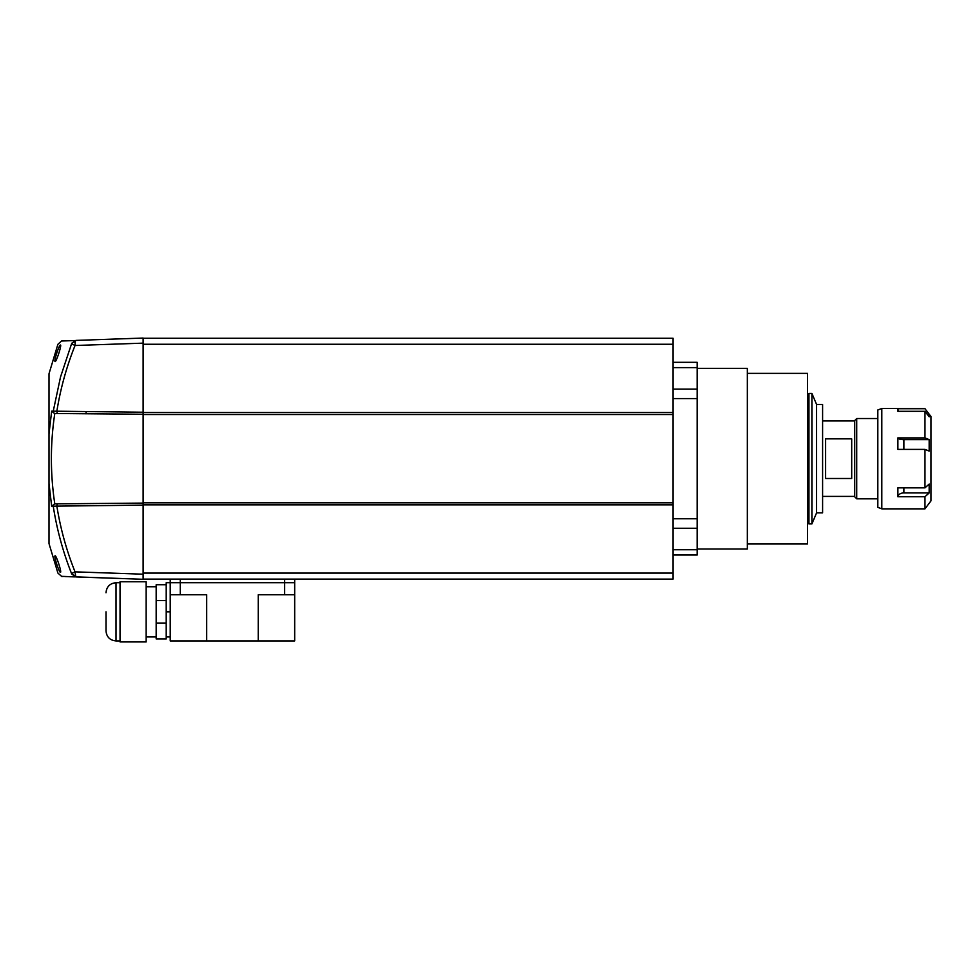<?xml version="1.0" encoding="UTF-8"?>
<svg xmlns="http://www.w3.org/2000/svg" width="980" height="980" viewBox="0 0 980 980"><rect width="100%" height="100%" fill="white"/><g stroke="black" fill="none" stroke-linecap="round" stroke-linejoin="round"><path stroke-width="1.47" d="M117.833 578.408L75.962 576.938C58.077 576.313 58.077 576.313 75.962 576.938L71.54 573.545C53.373 572.908 53.373 572.908 71.54 573.545C62.916 551.667 56.816 529.212 53.239 506.17L51.671 506.195L49 483.52L49 543.557L49 492.977M79.38 572.002L143.129 574.194L75.044 571.855L71.54 573.545M71.687 343.404A5.096 3.528 10.3 0 1 75.24 341.91L75.044 345.499L143.129 343.147L143.129 338.063L75.962 340.403L71.687 343.404L60.527 376.957L53.239 411.171L143.129 412.225L143.129 343.147L143.129 579.29L122.12 578.555M55.113 555.795C56.313 555.354 61.924 572.455 60.454 572.332C59.204 572.822 53.631 555.623 55.113 555.795M49 526.922L49 522.389L49 526.922M60.454 345.009C61.924 344.874 56.313 362.012 55.113 361.559C53.618 361.743 59.217 344.507 60.454 345.009L60.123 345.254M59.805 345.683L58.91 347.41M57.771 350.191L56.901 352.641M49 543.557L57.906 573.067L61.593 576.35L143.129 579.29L143.129 503.095L55.174 503.855L57.342 503.843L56.816 505.876C60.442 528.551 66.517 550.552 75.044 571.855L75.779 576.938M74.48 576.889L65.819 576.595M65.807 576.595L65.06 576.559M143.129 505.129L53.239 506.17A2.034 1.972 -90.5 0 1 55.174 503.855L55.174 503.855M143.129 502.838L673.064 502.838L673.064 412.507L143.129 412.507L143.129 414.246L83.815 413.744M54.794 413.487L54.794 413.487C50.25 443.609 50.25 473.732 54.794 503.855L51.671 506.195M128.735 503.218L139.246 503.12M71.54 343.796C53.373 344.433 53.373 344.433 71.54 343.796L75.044 345.499C66.517 366.79 60.442 388.778 56.816 411.478L57.342 413.511L139.246 414.221L55.174 413.487A2.034 1.972 -89.5 0 1 53.239 411.171L51.671 411.159L49 433.834L49 483.52M143.129 338.063L142.468 338.076M49 373.784L57.906 344.274L61.569 341.003L74.872 340.575M49 509.098L49 502.985M54.623 413.487L51.671 411.159M49 383.29L49 390.542M49 446.047L49 433.001M49 484.341L49 471.307M49 465.194L49 452.16M49 433.834L49 373.784L49 433.834M49 378.831L49 382.163M86.081 413.756L86.081 411.723M816.585 404.471L816.585 512.871L822.6 512.871L822.6 404.471L816.585 404.471L811.906 393.433L808.953 393.433L808.953 523.908L811.906 523.908L811.906 393.433M854.719 496.811L854.719 420.53L856.728 418.534L856.728 498.82L854.719 496.811M851.706 478.485L851.706 438.856L825.613 438.856L825.613 478.485L851.706 478.485M877.811 507.346L877.811 409.995L881.816 408.488L881.816 508.853L877.811 507.346M924.973 408.721L931 416.524L931 500.829L924.973 508.853L924.973 496.738L929.187 492.916L929.187 484.034L924.973 487.856L924.973 449.391L929.187 451.094L929.187 439.616L924.973 437.901L924.973 411.318L929.187 416.843L929.187 414.258L924.973 408.721L897.888 408.721A6.027 5.88 180 0 0 898.697 411.318M924.973 411.318L897.888 411.318L897.888 408.721M903.903 487.856L903.903 492.916A6.027 4.067 0 0 0 897.888 496.738L924.973 496.738M897.888 496.738L897.888 487.856L924.973 487.856M924.973 437.901L897.888 437.901L897.888 449.391L924.973 449.391M903.903 492.916L929.187 492.916M897.888 437.901A6.027 1.813 180 0 0 903.903 439.616L929.187 439.616M927.215 414.258L929.187 414.258M747.336 373.368L807.545 373.368L807.545 543.986L747.336 543.986M697.148 368.345L747.336 368.345L747.336 549.008L697.148 549.008M673.064 389.097L697.148 389.097L697.148 362.318L673.064 362.318M697.148 389.097L697.148 398.578L673.064 398.578M673.064 518.775L697.148 518.775L697.148 398.578M697.148 518.775L697.148 528.257L673.064 528.257M673.064 555.023L697.148 555.023L697.148 528.257M143.129 579.119L673.064 579.119L673.064 504.847L143.129 504.847M673.064 412.507L673.064 338.235L143.129 338.235M673.064 414.516L143.129 414.516M673.064 502.838L673.064 504.847M294.686 579.119L294.686 594.774L284.641 594.774L284.641 582.72L294.686 582.72L170.226 582.72L170.226 579.119M166.208 636.927L170.226 636.927M166.208 623.06L156.175 623.06L156.175 638.936L166.208 638.936L166.208 582.72L180.259 582.72L180.259 579.119M284.641 579.119L284.641 582.72L180.259 582.72L180.259 594.774L170.226 594.774L170.226 582.72M294.686 594.774L294.686 640.932L170.226 640.932L170.226 594.774M206.682 640.932L206.682 594.774L180.259 594.774M284.641 594.774L258.23 594.774L258.23 640.932M105.999 611.826L105.999 630.899L105.999 611.826M120.05 641.937L120.05 581.728L146.143 581.728L146.143 641.937L120.05 641.937M156.175 600.605L166.208 600.605L166.208 584.729L156.175 584.729L156.175 623.06M71.687 573.949A5.096 3.528 -10.3 0 0 75.24 575.444M75.962 340.403A5.096 1.103 88 0 0 75.24 341.91M903.903 439.616L903.903 449.391M673.064 549.731L697.148 549.731M673.064 367.61L697.148 367.61M673.064 573.092L143.129 573.092M673.064 344.262L143.129 344.262M166.208 611.826L170.226 611.826M120.05 640.932L116.032 640.932L116.032 582.72C109.931 583.321 106.587 586.665 105.999 592.765M62.536 576.473L62.536 576.473C59.694 576.375 64.117 576.534 62.536 576.473M816.585 512.871L811.906 523.908M808.953 518.396L807.545 518.396M808.953 398.958L807.545 398.958M877.811 498.82L856.728 498.82M854.719 496.407L822.6 496.407M854.719 420.935L822.6 420.935M877.811 418.534L856.728 418.534M924.973 508.853L881.816 508.853M924.973 408.488L881.816 408.488M116.032 640.932C109.931 640.344 106.587 637 105.999 630.899M146.143 636.927L156.175 636.927M146.143 586.738L156.175 586.738M120.05 582.72L116.032 582.72"/></g></svg>
